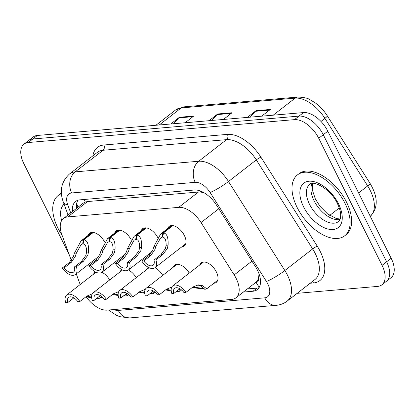 <?xml version="1.0" encoding="UTF-8"?>
<svg xmlns="http://www.w3.org/2000/svg" width="415" height="415" viewBox="0 0 415 415"><rect width="100%" height="100%" fill="white"/><g stroke="black" fill="none" stroke-linecap="round" stroke-linejoin="round"><path stroke-width="0.62" d="M114.701 233.064A12.331 6.858 52.2 0 1 116.117 230.994A12.331 6.858 52.2 0 1 131.15 239.709M141.225 230.787A12.331 6.858 52.2 0 1 142.636 228.712A12.331 6.858 52.2 0 1 157.669 237.427M167.743 228.504A12.331 6.858 52.2 0 1 169.154 226.429A12.331 6.858 52.2 0 1 184.374 235.513A12.331 6.858 52.2 0 1 184.281 245.908A12.331 6.858 52.2 0 1 181.92 246.764M88.182 235.347A12.331 6.858 52.2 0 1 89.593 233.272A12.331 6.858 52.2 0 1 104.627 241.987M120.184 271.794A12.331 6.858 52.2 0 1 121.595 269.724A12.331 6.858 52.2 0 1 121.777 269.594M128.442 269.978A12.331 6.858 52.2 0 1 136.203 277.666M146.703 269.517A12.331 6.858 52.2 0 1 148.119 267.442A12.331 6.858 52.2 0 1 148.295 267.312M154.961 267.696A12.331 6.858 52.2 0 1 162.727 275.384M173.226 267.234A12.331 6.858 52.2 0 1 174.637 265.159A12.331 6.858 52.2 0 1 189.245 273.106M199.745 264.952A12.331 6.858 52.2 0 1 201.156 262.882A12.331 6.858 52.2 0 1 216.376 271.96A12.331 6.858 52.2 0 1 216.282 282.361A12.331 6.858 52.2 0 1 213.922 283.217M93.666 274.076A12.331 6.858 52.2 0 1 95.077 272.001A12.331 6.858 52.2 0 1 95.253 271.872M101.924 272.256A12.331 6.858 52.2 0 1 109.685 279.949M258.535 277.905A23.121 12.86 52.2 0 1 255.884 282.345L256.138 282.325A7.709 4.285 -127.8 0 0 258.535 277.905L259.059 273.926M204.289 192.908L200.969 192.093L198.474 192.015L87.534 201.555L85.288 202.038L83.239 203.158L63.495 218.487A23.121 12.86 -127.8 0 0 61.809 234.522L71.328 260.449M86.123 296.772A23.121 12.86 -127.8 0 0 107.215 310.13L231.663 299.428A23.121 12.86 -127.8 0 0 235.943 297.835L255.884 282.345M76.256 273.874L80.173 284.55M235.943 297.835A23.121 12.86 -127.8 0 0 234.185 274.912L201.036 222.549A23.121 12.86 -127.8 0 0 178.715 207.355L67.775 216.9A23.121 12.86 -127.8 0 0 63.495 218.487M69.144 254.499L23.831 163.619A23.121 12.86 52.2 0 1 24.013 144.119A23.121 12.86 52.2 0 1 28.293 142.527L294.453 119.639A23.121 12.86 52.2 0 1 318.71 138.257L382.065 265.325L386.619 261.787A23.121 12.86 52.2 0 1 386.432 281.287A23.121 12.86 52.2 0 0 386.619 261.787L323.264 134.725L386.619 261.787L391.169 258.255A23.121 12.86 52.2 0 1 390.987 277.754L381.883 284.82A23.121 12.86 52.2 0 1 377.603 286.412L297.171 293.332M294.453 119.639L299.002 116.107A23.121 12.86 52.2 0 1 323.264 134.725A23.121 12.86 52.2 0 0 299.002 116.107L32.847 138.994L299.002 116.107L303.557 112.569A23.121 12.86 52.2 0 1 327.819 131.192L391.169 258.255M24.013 144.119L28.568 140.586A23.121 12.86 52.2 0 1 32.847 138.994A23.121 12.86 52.2 0 0 28.568 140.586L33.117 137.054A23.121 12.86 52.2 0 1 37.397 135.461L303.557 112.569M170.741 123.992L179.399 117.269L193.758 116.034L185.1 122.757M247.335 117.404L255.993 110.686L270.352 109.451L261.694 116.169M209.036 120.698L217.693 113.98L232.058 112.745L223.4 119.463M211.889 120.454L217.029 114.602A6.163 4.819 -94.9 0 1 217.693 113.98M250.188 117.16L255.329 111.308A6.163 4.819 -94.9 0 1 255.993 110.686M173.595 123.748L178.735 117.896A6.163 4.819 -94.9 0 1 179.399 117.269M382.065 265.325A23.121 12.86 52.2 0 1 381.883 284.82M243.356 292.077L252.989 291.247A23.121 12.86 -127.8 0 0 257.269 289.66A23.121 12.86 -127.8 0 0 255.516 266.731L216.563 205.207A23.121 12.86 -127.8 0 0 194.241 190.013L79.908 199.848A23.121 12.86 -127.8 0 0 75.629 201.441A23.121 12.86 -127.8 0 0 72.48 211.51M259.007 287.72A23.121 12.86 52.2 0 1 257.035 288.109L247.402 288.933M76.526 208.366A23.121 12.86 52.2 0 1 77.932 200.232M73.797 297.871L67.749 302.571L65.778 302.737A11.558 6.433 -127.8 0 1 66.716 294.998A11.558 6.433 -127.8 0 1 79.846 301.529L86.782 296.144L91.772 294.059M96.747 298.364L98.9 298.188M91.674 297.83L86.004 296.746M92.094 294.194L91.352 294.142M67.749 302.571A8.476 4.715 52.2 0 1 68.605 297.431A8.476 4.715 52.2 0 1 77.875 301.7L79.846 301.529M97.525 297.757L99.299 298.312L100.684 297.892L102.043 296.839M98.671 298.364L97.323 297.918M86.683 296.217L91.611 297.073M99.595 296.154L100.684 297.892M93.292 232.473L83.923 239.746C87.347 240.327 88.877 244.404 88.525 251.967L87.783 255.246L83.291 261.403L76.35 266.788A11.558 6.433 -127.8 0 1 75.411 274.528A11.558 6.433 -127.8 0 1 62.286 267.997L69.222 262.612L73.424 256.48L74.425 253.181L81.029 240.902L83.301 239.797L92.804 232.421M83.208 243.595L81.013 244.814L76.391 253.015L75.338 256.32L71.193 262.441L64.252 267.831A8.476 4.715 52.2 0 0 73.522 272.095A8.476 4.715 52.2 0 0 74.384 266.959L81.319 261.569L85.869 255.412L86.564 252.138C86.647 247.039 85.506 244.316 83.14 243.968L83.923 239.746M82.678 244.004L83.301 239.797M62.286 267.997L64.252 267.831M74.384 266.959L76.35 266.788M62.053 235.181A38.533 21.435 52.2 0 1 57.867 227.996A38.533 21.435 52.2 0 1 58.173 195.501A38.533 21.435 52.2 0 1 61.446 193.691M58.173 195.501L59.687 194.324A38.533 21.435 52.2 0 1 61.41 193.208M100.316 295.594L94.267 300.289L92.296 300.46A11.558 6.433 -127.8 0 1 93.235 292.715A11.558 6.433 -127.8 0 1 106.365 299.246L113.305 293.862L118.291 291.776M123.265 296.082L125.418 295.905M118.192 295.547L112.527 294.463M118.612 291.911L117.87 291.864M94.267 300.289A8.476 4.715 52.2 0 1 95.128 295.153A8.476 4.715 52.2 0 1 104.393 299.417L106.365 299.246M124.049 295.475L125.818 296.03L127.208 295.615L128.567 294.557M125.19 296.082L123.841 295.636M113.207 293.939L118.13 294.79M126.113 293.872L127.208 295.615M126.834 293.312L120.786 298.006L118.815 298.178A11.558 6.433 -127.8 0 1 119.759 290.438A11.558 6.433 -127.8 0 1 132.883 296.969L139.824 291.579L144.809 289.494M149.784 293.804L151.942 293.623M144.71 293.265L139.046 292.186M145.136 289.634L144.389 289.582M120.786 298.006A8.476 4.715 52.2 0 1 121.647 292.871A8.476 4.715 52.2 0 1 130.917 297.135L132.883 296.969M150.567 293.198L152.336 293.747L153.726 293.332L155.085 292.279M151.708 293.804L150.365 293.353M139.725 291.657L144.653 292.513M152.637 291.589L153.726 293.332M153.358 291.029L147.309 295.729L145.338 295.895A11.558 6.433 -127.8 0 1 146.277 288.155A11.558 6.433 -127.8 0 1 159.407 294.686L166.342 289.302L171.333 287.216M176.308 291.522L178.46 291.346M171.234 290.988L165.564 289.903M171.654 287.351L170.913 287.299M147.309 295.729A8.476 4.715 52.2 0 1 148.165 290.588A8.476 4.715 52.2 0 1 157.435 294.858L159.407 294.686M177.086 290.915L178.86 291.47L180.245 291.05L181.604 289.997M178.232 291.522L176.883 291.076M166.244 289.374L171.172 290.23M179.156 289.312L180.245 291.05M179.877 288.752L173.828 293.447L171.857 293.618A11.558 6.433 -127.8 0 1 172.796 285.873A11.558 6.433 -127.8 0 1 185.925 292.404L192.861 287.019L198.277 284.887L201.965 285.338L206.769 288.773L205.378 289.188L201.955 288.119L202.971 287.813L200.004 285.51L197.431 285.022M192.088 287.621L204.979 289.063M201.955 288.119L203.049 287.268M173.828 293.447A8.476 4.715 52.2 0 1 174.689 288.311A8.476 4.715 52.2 0 1 183.954 292.575L185.925 292.404M204.751 289.239L201.493 288.16L202.894 287.076M192.768 287.097L201.493 288.16M119.816 230.19L110.447 237.463C113.866 238.049 115.401 242.121 115.048 249.69L114.301 252.968L109.809 259.121L102.873 264.505A11.558 6.433 -127.8 0 1 101.934 272.25A11.558 6.433 -127.8 0 1 88.805 265.719L95.741 260.329L99.942 254.203L100.949 250.904L107.547 238.62L109.819 237.52L119.323 230.138M109.726 241.312L107.532 242.531L102.91 250.733L101.857 254.037L97.712 260.163L90.776 265.548A8.476 4.715 52.2 0 0 100.041 269.812A8.476 4.715 52.2 0 0 100.902 264.677L107.843 259.292L112.387 253.129L113.082 249.856C113.165 244.762 112.024 242.038 109.659 241.686L110.447 237.463M109.202 241.727L109.819 237.52M88.805 265.719L90.776 265.548M100.902 264.677L102.873 264.505M146.334 227.908L136.966 235.186C140.384 235.767 141.92 239.844 141.567 247.407L140.825 250.686L136.333 256.838L129.392 262.228A11.558 6.433 -127.8 0 1 128.453 269.968A11.558 6.433 -127.8 0 1 115.323 263.437L122.264 258.052L126.461 251.921L127.467 248.621L134.066 236.337L136.338 235.238L145.847 227.856M136.25 239.035L134.055 240.254L129.428 248.45L128.375 251.755L124.23 257.881L117.295 263.266A8.476 4.715 52.2 0 0 126.565 267.535A8.476 4.715 52.2 0 0 127.421 262.394L134.361 257.01L138.911 250.852L139.606 247.579C139.684 242.479 138.543 239.756 136.182 239.403L136.966 235.186M135.721 239.445L136.338 235.238M115.323 263.437L117.295 263.266M127.421 262.394L129.392 262.228M172.853 225.63L163.484 232.903C166.908 233.484 168.438 237.562 168.085 245.125L167.344 248.403L162.851 254.561L155.91 259.946A11.558 6.433 -127.8 0 1 154.971 267.685A11.558 6.433 -127.8 0 1 141.847 261.154L148.783 255.77L152.985 249.638L153.986 246.339L160.589 234.06L162.862 232.955L172.365 225.578M162.768 236.752L160.574 237.971L155.952 246.173L154.899 249.477L150.754 255.599L143.813 260.988A8.476 4.715 52.2 0 0 153.083 265.252A8.476 4.715 52.2 0 0 153.944 260.117L160.88 254.727L165.429 248.569L166.125 245.296C166.208 240.197 165.066 237.473 162.701 237.126L163.484 232.903M162.239 237.162L162.862 232.955M141.847 261.154L143.813 260.988M153.944 260.117L155.91 259.946M344.995 203.303A38.533 21.435 52.2 0 1 344.689 235.798A38.533 21.435 52.2 0 1 297.124 207.422A38.533 21.435 52.2 0 1 297.425 174.923A38.533 21.435 52.2 0 1 344.995 203.303M297.425 174.923L298.945 173.745A38.533 21.435 52.2 0 1 346.509 202.126A38.533 21.435 52.2 0 1 346.209 234.62L344.689 235.798M84.297 199.47A23.121 18.078 85.1 0 0 85.288 202.038M78.456 206.872A23.121 9.55 159.8 0 1 77.273 205.166L78.025 207.21M200.538 191.071A23.121 18.078 85.1 0 0 200.969 192.093M256.138 282.325A23.121 18.078 85.1 0 0 259.318 287.18M87.534 201.555L67.775 216.9M198.474 192.015L178.715 207.355M218.809 208.75L201.036 222.549M251.957 261.113L234.185 274.912M159.251 124.982L181.21 107.931A7.709 6.028 -94.9 0 1 183.85 106.868L297.783 97.074A7.709 6.028 85.1 0 0 295.148 98.132L181.21 107.931A30.824 17.15 -127.8 0 0 175.504 110.053L183.85 106.868M327.233 115.769A7.709 1.089 147.7 0 1 327.279 115.816A7.709 1.089 147.7 0 1 324.909 118.384A30.824 17.15 -127.8 0 0 295.148 98.132L273.184 115.183M369.993 183.316A7.709 1.089 147.7 0 1 370.045 183.368A7.709 1.089 147.7 0 1 367.674 185.936L324.909 118.384L320.966 121.45M370.253 216.308A30.824 17.15 -127.8 0 0 367.674 185.936L358.617 192.965M37.397 135.461L28.293 142.527M327.819 131.192L318.71 138.257M339.278 207.982L329.702 215.416M231.233 113.383L217.029 114.602M192.934 116.677L178.735 117.896M269.527 110.089L255.329 111.308M113.7 309.574A15.412 8.575 -127.8 0 0 118.275 310.425L264.76 297.83A15.412 8.575 -127.8 0 0 267.732 283.772A15.412 8.575 -127.8 0 0 266.44 281.484L210.089 192.467A15.412 8.575 -127.8 0 0 195.206 182.341L71.681 192.965A15.412 8.575 -127.8 0 0 67.707 204.709L70.706 212.89M108.486 310.021L116.48 315.317L119.847 316.676L129.713 317.926A15.412 12.051 -94.9 0 1 118.275 310.425M71.681 192.965A15.412 12.051 -94.9 0 1 75.198 171.872L198.723 161.248A30.824 17.15 52.2 0 1 228.489 181.5L284.84 270.518A30.824 17.15 52.2 0 1 287.424 275.093A30.824 17.15 52.2 0 1 287.18 301.088L315.001 279.487A30.824 17.15 -127.8 0 0 315.244 253.492A30.824 17.15 -127.8 0 0 312.661 248.922L256.309 159.905A30.824 17.15 -127.8 0 0 226.543 139.648L103.019 150.272A30.824 17.15 -127.8 0 0 97.312 152.393L69.492 173.994A30.824 17.15 52.2 0 1 75.198 171.872L103.019 150.272A3.854 3.014 85.1 0 0 103.9 145.001L227.425 134.377A34.678 19.292 52.2 0 1 260.911 157.161L317.262 246.178A34.678 19.292 52.2 0 1 313.475 282.957L310.166 283.238M317.262 246.178A3.854 0.545 -32.3 0 0 312.661 248.922L284.84 270.518A15.412 2.179 147.7 0 1 266.44 281.484M92.861 155.853A34.678 19.292 52.2 0 1 103.9 145.001M210.089 192.467A15.412 2.179 147.7 0 0 228.489 181.5L256.309 159.905A3.854 0.545 -32.3 0 1 260.911 157.161M195.206 182.341A15.412 12.051 -94.9 0 1 198.723 161.248L226.543 139.648A3.854 3.014 85.1 0 0 227.425 134.377M313.475 282.957A3.854 3.014 85.1 0 0 312.319 281.572M67.707 204.709A15.412 6.365 159.8 0 1 63.355 202.167L68.044 214.954M129.713 317.926L276.198 305.331A15.412 12.051 -94.9 0 1 264.76 297.83M257.035 288.109L252.989 291.247M81.319 261.569L83.291 261.403M86.564 252.138L88.525 251.967M74.425 253.181L76.391 253.015M69.222 262.612L71.193 262.441M67.272 215.556A23.489 13.067 52.2 0 1 67.131 212.459M61.659 220.583A28.111 15.64 52.2 0 1 64.076 204.139M201.965 285.338L200.004 285.51M107.843 259.292L109.809 259.121M113.082 249.856L115.048 249.69M100.949 250.904L102.91 250.733M95.741 260.329L97.712 260.163M134.361 257.01L136.333 256.838M139.606 247.579L141.567 247.407M127.467 248.621L129.428 248.45M122.264 258.052L124.23 257.881M160.88 254.727L162.851 254.561M166.125 245.296L168.085 245.125M153.986 246.339L155.952 246.173M148.783 255.77L150.754 255.599M338.5 221.558A23.489 13.067 52.2 0 1 309.502 204.258A23.489 13.067 52.2 0 1 309.689 184.452C311.732 179.939 330.101 187.673 337.416 203.568C339.558 208.014 340.642 211.878 340.674 215.162L340.507 217.657C340.528 218.705 339.859 220.002 338.5 221.558M338.521 203.858A28.111 15.64 52.2 0 1 333.095 229.505A28.111 15.64 52.2 0 1 303.593 206.862A28.111 15.64 52.2 0 1 309.019 181.22A28.111 15.64 52.2 0 1 338.521 203.858M340.015 219.436A23.489 13.067 52.2 0 1 314.056 200.725A23.489 13.067 52.2 0 1 312.122 183.508M76.692 203.428L77.273 205.166M297.783 97.074C303.801 97.276 307.894 98.163 310.052 99.725L315.011 102.702C319.825 106.173 323.913 110.546 327.279 115.816L370.045 183.368C378.283 197.286 378.273 208.33 370.014 216.5M175.504 110.053L155.91 125.268M69.492 173.994C61.342 181.568 59.293 190.957 63.355 202.167M276.198 305.331C280.286 304.973 283.948 303.557 287.18 301.088M66.716 294.998L96.015 272.25M75.411 274.528L99.097 256.143M81.029 240.902L91.954 232.416M93.235 292.715L122.534 269.973M119.759 290.438L149.052 267.691M146.277 288.155L176.998 264.308M172.796 285.873L203.516 262.026M206.769 288.773L217.693 280.286M101.934 272.25L125.615 253.861M107.547 238.62L118.472 230.138M128.453 269.968L152.134 251.583M134.066 236.337L144.996 227.856M154.971 267.685L185.692 243.838M160.589 234.06L171.514 225.573M312.568 183.461L312.272 189.733L315.322 198.91L319.944 206.229L327.518 213.855L336.321 218.549L340.17 219.016"/></g></svg>

